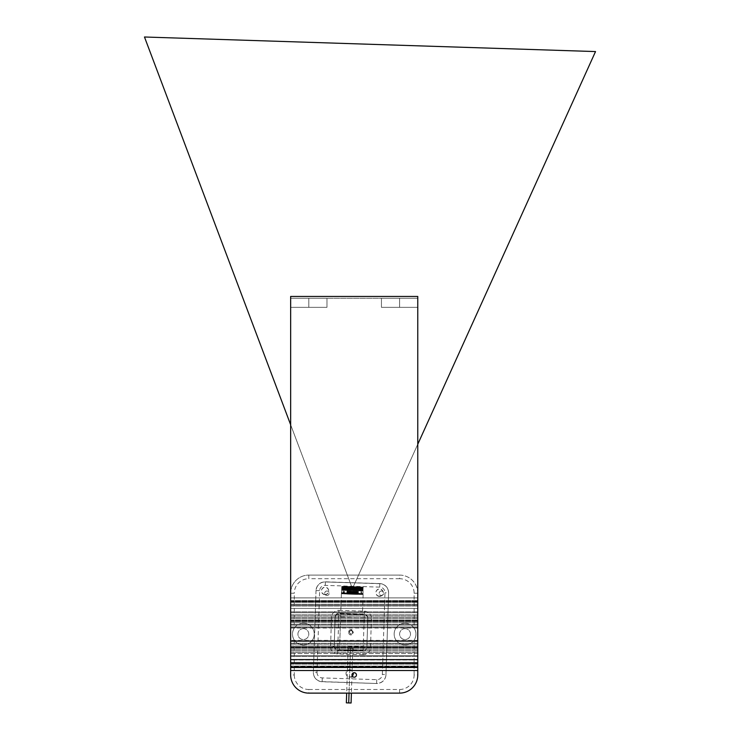 <?xml version="1.0" encoding="UTF-8"?>
<svg xmlns="http://www.w3.org/2000/svg" width="740" height="740" viewBox="0 0 740 740"><rect width="100%" height="100%" fill="white"/><g stroke="black" fill="none" stroke-linecap="round" stroke-linejoin="round"><path stroke-width="0.56" stroke-dasharray="3.7 2.78" d="M308.811 298.266L308.811 307.35L290.654 307.35L326.969 307.35L290.654 307.35L326.969 307.35L290.654 307.35L326.969 307.35L290.654 307.35L326.969 307.35L290.654 307.35L326.969 307.35L290.654 307.35L326.969 307.35L290.654 307.35L326.969 307.35L290.654 307.35L326.969 307.35L290.654 307.35L326.969 307.35L290.654 307.35L326.969 307.35L290.654 307.35L326.969 307.35L290.654 307.35L326.969 307.35L290.654 307.35L326.969 307.35L290.654 307.35L326.969 307.35L290.654 307.35L308.811 307.35L290.654 307.35L308.811 307.35L290.654 307.35L308.811 307.35L290.654 307.35L308.811 307.35L308.811 298.266L290.654 298.266L290.654 307.35L326.969 307.35L290.654 307.35L290.654 298.266L308.811 298.266L308.811 307.35L308.811 298.266L290.654 298.266L290.654 307.35L290.654 298.266L308.811 298.266L308.811 307.35L308.811 298.266L290.654 298.266L290.654 307.35L290.654 298.266L308.811 298.266L308.811 307.35L308.811 298.266L290.654 298.266L290.654 307.35L290.654 298.266L308.811 298.266L308.811 307.35L308.811 298.266L290.654 298.266L290.654 307.35L290.654 298.266L326.969 298.266L326.969 307.35L326.969 298.266L290.654 298.266L290.654 307.35L290.654 298.266L308.811 298.266L308.811 307.35L308.811 298.266L290.654 298.266L290.654 307.35L290.654 298.266L308.811 298.266L308.811 307.35L308.811 298.266L290.654 298.266L290.654 307.35L290.654 298.266L308.811 298.266L308.811 307.35L308.811 298.266L290.654 298.266L290.654 307.35L290.654 298.266L308.811 298.266L308.811 307.35L308.811 298.266L290.654 298.266L290.654 307.35L290.654 298.266L326.969 298.266L326.969 307.35L326.969 298.266L290.654 298.266L290.654 307.35L290.654 298.266L308.811 298.266L308.811 307.35L308.811 298.266L290.654 298.266L290.654 307.35L290.654 298.266L308.811 298.266L308.811 307.35L308.811 298.266L290.654 298.266L290.654 307.35L290.654 298.266L308.811 298.266L308.811 307.35L308.811 298.266L290.654 298.266L290.654 307.35L290.654 298.266L308.811 298.266L308.811 307.35L308.811 298.266L290.654 298.266L290.654 307.35L290.654 298.266L326.969 298.266L326.969 307.35L326.969 298.266L290.654 298.266L290.654 307.35L290.654 298.266L308.811 298.266L308.811 307.35L308.811 298.266L290.654 298.266L290.654 307.35L290.654 298.266L308.811 298.266L308.811 307.35L308.811 298.266L290.654 298.266L290.654 307.35L290.654 298.266L308.811 298.266L308.811 307.35L308.811 298.266L290.654 298.266L290.654 307.35L290.654 298.266L308.811 298.266L308.811 307.35L308.811 298.266L290.654 298.266L290.654 307.35L290.654 298.266L326.969 298.266L326.969 307.35L326.969 298.266L290.654 298.266L290.654 307.35L290.654 298.266L308.811 298.266L308.811 307.35L308.811 298.266L290.654 298.266L290.654 307.35L290.654 298.266L308.811 298.266L308.811 307.35L308.811 298.266L290.654 298.266L290.654 307.35L290.654 298.266L308.811 298.266L308.811 307.35L308.811 298.266L290.654 298.266L290.654 307.35L290.654 298.266L308.811 298.266L308.811 307.35L308.811 298.266L290.654 298.266L290.654 307.35L290.654 298.266L326.969 298.266L326.969 307.35L326.969 298.266L290.654 298.266L290.654 307.35L290.654 298.266L308.811 298.266L308.811 307.35L308.811 298.266L290.654 298.266L290.654 307.35L290.654 298.266L308.811 298.266L308.811 307.35L308.811 298.266L290.654 298.266L290.654 307.35L290.654 298.266L308.811 298.266L308.811 307.35L308.811 298.266L290.654 298.266L290.654 307.35L290.654 298.266L308.811 298.266L308.811 307.35L308.811 298.266L290.654 298.266L290.654 307.35L290.654 298.266L326.969 298.266L326.969 307.35L326.969 298.266L290.654 298.266L290.654 307.35L290.654 298.266L308.811 298.266L308.811 307.35L308.811 298.266L290.654 298.266L290.654 307.35L290.654 298.266L308.811 298.266L308.811 307.35L308.811 298.266L290.654 298.266L290.654 307.35L290.654 298.266L308.811 298.266L308.811 307.35L308.811 298.266L290.654 298.266L290.654 307.35L290.654 298.266L308.811 298.266L308.811 307.35L308.811 298.266L290.654 298.266L290.654 307.35L290.654 298.266L326.969 298.266L326.969 307.35L326.969 298.266L290.654 298.266L290.654 307.35L290.654 298.266L308.811 298.266L308.811 307.35L308.811 298.266L290.654 298.266L290.654 307.35L290.654 298.266L308.811 298.266L308.811 307.35L308.811 298.266L290.654 298.266L290.654 307.35L290.654 298.266L308.811 298.266L308.811 307.35L308.811 298.266L290.654 298.266L290.654 307.35L290.654 298.266L308.811 298.266L308.811 307.35L308.811 298.266L290.654 298.266L290.654 307.35L290.654 298.266L326.969 298.266L326.969 307.35L326.969 298.266L290.654 298.266L290.654 307.35L290.654 298.266L308.811 298.266L308.811 307.35L308.811 298.266L290.654 298.266L290.654 307.35L290.654 298.266L308.811 298.266L308.811 307.35L308.811 298.266L290.654 298.266L290.654 307.35L290.654 298.266L308.811 298.266L308.811 307.35L308.811 298.266L290.654 298.266L290.654 307.35L290.654 298.266L308.811 298.266L308.811 307.35L308.811 298.266L290.654 298.266L290.654 307.35L290.654 298.266L326.969 298.266L326.969 307.35L326.969 298.266L290.654 298.266L290.654 307.35L290.654 298.266L308.811 298.266L308.811 307.35L308.811 298.266L290.654 298.266L290.654 307.35L290.654 298.266L308.811 298.266L308.811 307.35L308.811 298.266L290.654 298.266L290.654 307.35L290.654 298.266L308.811 298.266L308.811 307.35L308.811 298.266L290.654 298.266L290.654 307.35L290.654 298.266L308.811 298.266L308.811 307.35L308.811 298.266L290.654 298.266L290.654 307.35L290.654 298.266L326.969 298.266L326.969 307.35L326.969 298.266L290.654 298.266L290.654 307.35L290.654 298.266L308.811 298.266L308.811 307.35L308.811 298.266L290.654 298.266L290.654 307.35L290.654 298.266L308.811 298.266L308.811 307.35L308.811 298.266L290.654 298.266L290.654 307.35L290.654 298.266L308.811 298.266L308.811 307.35L308.811 298.266L290.654 298.266L290.654 307.35L290.654 298.266L308.811 298.266L308.811 307.35L308.811 298.266L290.654 298.266L290.654 307.35L290.654 298.266L326.969 298.266L326.969 307.35L326.969 298.266L290.654 298.266L290.654 307.35L290.654 298.266L308.811 298.266L308.811 307.35L308.811 298.266L290.654 298.266L290.654 307.35L290.654 298.266L308.811 298.266L308.811 307.35L308.811 298.266L290.654 298.266L290.654 307.35L290.654 298.266L308.811 298.266L308.811 307.35L308.811 298.266L290.654 298.266L290.654 307.35L290.654 298.266L308.811 298.266L308.811 307.35L308.811 298.266L290.654 298.266L290.654 307.35L290.654 298.266L326.969 298.266L326.969 307.35L326.969 298.266L290.654 298.266L290.654 307.35L290.654 298.266L308.811 298.266L308.811 307.35L308.811 298.266L290.654 298.266L290.654 307.35L290.654 298.266L308.811 298.266L308.811 307.35L308.811 298.266L290.654 298.266L290.654 307.35L290.654 298.266L308.811 298.266L308.811 307.35L308.811 298.266L290.654 298.266L290.654 307.35L290.654 298.266L308.811 298.266L308.811 307.35L308.811 298.266L290.654 298.266L290.654 307.35L290.654 298.266L326.969 298.266L326.969 307.35L326.969 298.266L290.654 298.266L290.654 307.35L290.654 298.266L308.811 298.266L308.811 307.35L308.811 298.266L290.654 298.266L290.654 307.35L290.654 298.266L308.811 298.266L308.811 307.35L308.811 298.266L290.654 298.266L290.654 307.35L290.654 298.266L308.811 298.266L308.811 307.35L308.811 298.266L290.654 298.266L290.654 307.35L290.654 298.266L308.811 298.266L308.811 307.35L308.811 298.266L290.654 298.266L290.654 307.35L290.654 298.266L326.969 298.266L326.969 307.35L326.969 298.266L290.654 298.266L290.654 307.35L290.654 298.266L308.811 298.266L308.811 307.35L308.811 298.266L290.654 298.266L290.654 307.35L290.654 298.266L308.811 298.266L308.811 307.35L308.811 298.266L290.654 298.266L290.654 307.35L290.654 298.266L308.811 298.266L308.811 307.35L308.811 298.266L290.654 298.266L290.654 307.35L290.654 298.266L308.811 298.266M399.609 298.266L417.767 298.266L417.767 307.35L381.442 307.35L417.767 307.35L381.442 307.35L417.767 307.35L381.442 307.35L417.767 307.35L381.442 307.35L417.767 307.35L381.442 307.35L417.767 307.35L381.442 307.35L417.767 307.35L381.442 307.35L417.767 307.35L381.442 307.35L417.767 307.35L381.442 307.35L417.767 307.35L381.442 307.35L417.767 307.35L381.442 307.35L417.767 307.35L381.442 307.35L417.767 307.35L381.442 307.35L417.767 307.35L381.442 307.35L417.767 307.35L381.442 307.35L417.767 307.35L399.609 307.35L417.767 307.35L399.609 307.35L417.767 307.35L417.767 298.266L399.609 298.266L399.609 307.35L399.609 298.266L417.767 298.266L417.767 307.35L417.767 298.266L399.609 298.266L399.609 307.35L399.609 298.266L417.767 298.266L417.767 307.35L417.767 298.266L381.442 298.266L417.767 298.266L417.767 307.35L417.767 298.266L399.609 298.266L399.609 307.35L399.609 298.266L417.767 298.266L417.767 307.35L417.767 298.266L399.609 298.266L399.609 307.35L399.609 298.266L417.767 298.266L417.767 307.35L417.767 298.266L399.609 298.266L399.609 307.35L399.609 298.266L417.767 298.266L417.767 307.35L417.767 298.266L399.609 298.266L399.609 307.35L399.609 298.266L417.767 298.266L417.767 307.35L417.767 298.266L381.442 298.266L381.442 307.35L381.442 298.266L417.767 298.266L417.767 307.35L417.767 298.266L399.609 298.266L399.609 307.35L399.609 298.266L417.767 298.266L417.767 307.35L417.767 298.266L399.609 298.266L399.609 307.35L399.609 298.266L417.767 298.266L417.767 307.35L417.767 298.266L399.609 298.266L399.609 307.35L399.609 298.266L417.767 298.266L417.767 307.35L417.767 298.266L399.609 298.266L399.609 307.35L399.609 298.266L417.767 298.266L417.767 307.35L417.767 298.266L381.442 298.266L381.442 307.35L381.442 298.266L417.767 298.266L417.767 307.35L417.767 298.266L399.609 298.266L399.609 307.35L399.609 298.266L417.767 298.266L417.767 307.35L417.767 298.266L399.609 298.266L399.609 307.35L399.609 298.266L417.767 298.266L417.767 307.35L417.767 298.266L399.609 298.266L399.609 307.35L399.609 298.266L417.767 298.266L417.767 307.35L417.767 298.266L399.609 298.266L399.609 307.35L399.609 298.266L417.767 298.266L417.767 307.35L417.767 298.266L381.442 298.266L381.442 307.35L381.442 298.266L417.767 298.266L417.767 307.35L417.767 298.266L399.609 298.266L399.609 307.35L399.609 298.266L417.767 298.266L417.767 307.35L417.767 298.266L399.609 298.266L399.609 307.35L399.609 298.266L417.767 298.266L417.767 307.35L417.767 298.266L399.609 298.266L399.609 307.35L399.609 298.266L417.767 298.266L417.767 307.35L417.767 298.266L399.609 298.266L399.609 307.35L399.609 298.266L417.767 298.266L417.767 307.35L417.767 298.266L381.442 298.266L381.442 307.35L381.442 298.266L417.767 298.266L417.767 307.35L417.767 298.266L399.609 298.266L399.609 307.35L399.609 298.266L417.767 298.266L417.767 307.35L417.767 298.266L399.609 298.266L399.609 307.35L399.609 298.266L417.767 298.266L417.767 307.35L417.767 298.266L399.609 298.266L399.609 307.35L399.609 298.266L417.767 298.266L417.767 307.35L417.767 298.266L399.609 298.266L399.609 307.35L399.609 298.266L417.767 298.266L417.767 307.35L417.767 298.266L381.442 298.266L381.442 307.35L381.442 298.266L417.767 298.266L417.767 307.35L417.767 298.266L399.609 298.266L399.609 307.35L399.609 298.266L417.767 298.266L417.767 307.35L417.767 298.266L399.609 298.266L399.609 307.35L399.609 298.266L417.767 298.266L417.767 307.35L417.767 298.266L399.609 298.266L399.609 307.35L399.609 298.266L417.767 298.266L417.767 307.35L417.767 298.266L399.609 298.266L399.609 307.35L399.609 298.266L417.767 298.266L417.767 307.35L417.767 298.266L381.442 298.266L381.442 307.35L381.442 298.266L417.767 298.266L417.767 307.35L417.767 298.266L399.609 298.266L399.609 307.35L399.609 298.266L417.767 298.266L417.767 307.35L417.767 298.266L399.609 298.266L399.609 307.35L399.609 298.266L417.767 298.266L417.767 307.35L417.767 298.266L399.609 298.266L399.609 307.35L399.609 298.266L417.767 298.266L417.767 307.35L417.767 298.266L399.609 298.266L399.609 307.35L399.609 298.266L417.767 298.266L417.767 307.35L417.767 298.266L381.442 298.266L381.442 307.35L381.442 298.266L417.767 298.266L417.767 307.35L417.767 298.266L399.609 298.266L399.609 307.35L399.609 298.266L417.767 298.266L417.767 307.35L417.767 298.266L399.609 298.266L399.609 307.35L399.609 298.266L417.767 298.266L417.767 307.35L417.767 298.266L399.609 298.266L399.609 307.35L399.609 298.266L417.767 298.266L417.767 307.35L417.767 298.266L399.609 298.266L399.609 307.35L399.609 298.266L417.767 298.266L417.767 307.35L417.767 298.266L381.442 298.266L381.442 307.35L381.442 298.266L417.767 298.266L417.767 307.35L417.767 298.266L399.609 298.266L399.609 307.35L399.609 298.266L417.767 298.266L417.767 307.35L417.767 298.266L399.609 298.266L399.609 307.35L399.609 298.266L417.767 298.266L417.767 307.35L417.767 298.266L399.609 298.266L399.609 307.35L399.609 298.266L417.767 298.266L417.767 307.35L417.767 298.266L399.609 298.266L399.609 307.35L399.609 298.266L417.767 298.266L417.767 307.35L417.767 298.266L381.442 298.266L381.442 307.35L381.442 298.266L417.767 298.266L417.767 307.35L417.767 298.266L399.609 298.266L399.609 307.35L399.609 298.266L417.767 298.266L417.767 307.35L417.767 298.266L399.609 298.266L399.609 307.35L399.609 298.266L417.767 298.266L417.767 307.35L417.767 298.266L399.609 298.266L399.609 307.35L399.609 298.266L417.767 298.266L417.767 307.35L417.767 298.266L399.609 298.266L399.609 307.35L399.609 298.266L417.767 298.266L417.767 307.35L417.767 298.266L381.442 298.266L381.442 307.35L381.442 298.266L417.767 298.266L417.767 307.35L417.767 298.266L399.609 298.266L399.609 307.35L399.609 298.266L417.767 298.266L417.767 307.35L417.767 298.266L399.609 298.266L399.609 307.35L399.609 298.266L417.767 298.266L417.767 307.35L417.767 298.266L399.609 298.266L399.609 307.35L399.609 298.266L417.767 298.266L417.767 307.35L417.767 298.266L399.609 298.266L399.609 307.35L399.609 298.266L417.767 298.266L417.767 307.35L417.767 298.266L381.442 298.266L381.442 307.35L381.442 298.266L417.767 298.266L417.767 307.35L417.767 298.266L399.609 298.266L399.609 307.35L399.609 298.266L417.767 298.266L417.767 307.35L417.767 298.266L399.609 298.266L399.609 307.35L399.609 298.266L417.767 298.266L417.767 307.35L417.767 298.266L399.609 298.266L399.609 307.35L399.609 298.266L417.767 298.266L417.767 307.35L417.767 298.266L399.609 298.266L399.609 307.35L399.609 298.266L417.767 298.266L417.767 307.35L417.767 298.266L381.442 298.266L381.442 307.35L381.442 298.266L417.767 298.266L417.767 307.35L417.767 298.266L399.609 298.266L399.609 307.35L399.609 298.266L417.767 298.266L417.767 307.35L417.767 298.266L399.609 298.266L399.609 307.35L399.609 298.266L417.767 298.266L417.767 307.35L417.767 298.266L399.609 298.266L399.609 307.35L399.609 298.266L417.767 298.266L417.767 307.35L417.767 298.266L399.609 298.266L399.609 307.35L399.609 298.266L417.767 298.266L417.767 307.35L417.767 298.266L381.442 298.266L381.442 307.35L381.442 298.266L417.767 298.266L417.767 307.35L417.767 298.266L399.609 298.266L399.609 307.35L399.609 298.266L417.767 298.266L417.767 307.35L417.767 298.266L399.609 298.266L399.609 307.35L399.609 298.266L417.767 298.266L417.767 307.35L417.767 298.266L399.609 298.266L399.609 307.35L399.609 298.266L417.767 298.266L417.767 307.35L417.767 298.266L399.609 298.266L399.609 307.35L399.609 298.266L417.767 298.266L417.767 307.35L417.767 298.266L381.442 298.266L381.442 307.35L381.442 298.266L417.767 298.266L417.767 307.35L417.767 298.266L399.609 298.266L399.609 307.35L399.609 298.266L417.767 298.266L417.767 307.35L417.767 298.266L399.609 298.266L399.609 307.35L399.609 298.266M381.442 298.266L381.442 307.35L381.442 298.266M326.969 298.266L326.969 307.35L326.969 298.266L290.654 298.266L290.654 307.35L290.654 298.266L326.969 298.266M414.132 628.084A10.896 10.896 0 0 0 405.048 623.21A10.896 10.896 0 0 0 395.456 639.258A10.896 10.896 0 0 0 414.132 640.128C416.537 636.113 416.537 632.099 414.132 628.084L414.132 593.249A14.523 14.523 0 0 0 399.609 578.717L399.609 575.091L308.811 575.091L308.811 578.717A14.523 14.523 0 0 0 294.289 593.249L290.654 593.249A18.158 18.158 0 0 1 308.811 575.091L399.609 575.091A18.158 18.158 0 0 1 417.767 593.249L417.767 674.963A18.158 18.158 0 0 1 399.609 693.121L308.811 693.121A18.158 18.158 0 0 1 290.654 674.963L290.654 593.249L290.654 626.928L290.654 624.209L290.654 626.928L417.767 626.928L417.767 641.46L290.654 641.46L290.654 652.356L290.654 616.032L290.654 626.928L417.767 626.928L417.767 624.209L417.767 626.928L290.654 626.928L290.654 298.266L417.767 298.266L290.654 298.266L290.654 296.453L417.767 296.453L417.767 626.928L290.654 626.928L290.654 659.618L417.767 659.618L417.767 641.46L417.767 659.618M399.609 575.091A18.158 18.158 0 0 1 417.767 593.249L417.767 641.275L290.654 641.275L290.654 626.928L417.767 626.928L290.654 626.928L417.767 626.928L417.767 625.115L417.767 626.928L290.654 626.928L290.654 616.032L290.654 652.356L290.654 646.908L417.767 646.908L417.767 641.46L290.654 641.46L290.654 659.618M290.654 640.368L290.654 628.02L290.654 640.368L417.767 640.368L417.767 628.02L417.767 640.368M417.767 666.333L417.767 655.621L417.767 667.24L417.767 666.333L290.654 666.333L290.654 655.621L417.767 655.621L290.654 655.621L290.654 667.24L417.767 667.24L290.654 667.24L290.654 666.333L290.654 667.24L417.767 667.24L290.654 667.24L290.654 655.621L417.767 655.621L290.654 655.621L290.654 666.333L417.767 666.333M290.654 612.766L417.767 612.766L417.767 601.148L417.767 612.766L290.654 612.766L290.654 611.86L290.654 612.766L417.767 612.766L290.654 612.766L290.654 601.148L417.767 601.148L290.654 601.148L290.654 612.766M290.654 601.148L417.767 601.148L290.654 601.148L290.654 611.86L290.654 601.148M290.654 653.54L290.654 659.96L290.654 650.923L290.654 653.54L417.767 653.54L417.767 648.268L417.767 659.96L417.767 653.54L290.654 653.54M290.654 648.268L417.767 648.268L290.654 648.268L290.654 650.923L290.654 648.268M417.767 659.96L417.767 670.514L417.767 659.96L290.654 659.96L290.654 662.337L290.654 659.96L417.767 659.96M290.654 666.879L417.767 666.879L290.654 666.879L290.654 662.337L290.654 666.879L417.767 666.879L290.654 666.879L290.654 662.337L417.767 662.337L290.654 662.337L290.654 664.15L290.654 662.337L417.767 662.337L290.654 662.337L290.654 666.879M290.654 667.785L290.654 664.15L290.654 670.514L290.654 667.785L417.767 667.785L290.654 667.785M290.654 670.514L417.767 670.514L417.767 641.275L290.654 641.275L290.654 670.514L290.654 641.46L417.767 641.46L417.767 670.514M290.654 605.144L290.654 624.209L290.654 597.874L290.654 605.144L417.767 605.144L417.767 606.051L417.767 597.874L290.654 597.874L290.654 606.051L290.654 597.874L417.767 597.874L417.767 624.209L417.767 597.874L417.767 605.144L290.654 605.144M290.654 646.908L290.654 641.46L417.767 641.46L417.767 647.722L417.767 646.908L290.654 646.908M290.654 616.032L417.767 616.032L417.767 652.356L417.767 616.032L417.767 620.573L417.767 616.032L290.654 616.032M290.654 652.356L417.767 652.356L290.654 652.356M417.767 625.115L417.767 620.573L417.767 625.115L290.654 625.115L417.767 625.115M290.654 621.48L417.767 621.48L290.654 621.48M417.767 608.419L417.767 620.12L417.767 606.051L417.767 608.419L290.654 608.419L417.767 608.419M290.654 620.12L417.767 620.12L290.654 620.12M290.654 601.509L417.767 601.509L290.654 601.509M290.654 606.051L417.767 606.051L290.654 606.051M290.654 597.874L417.767 597.874L290.654 597.874M290.654 641.46L417.767 641.46L290.654 641.46M294.289 628.084C291.884 632.099 291.884 636.113 294.289 640.128A10.896 10.896 0 0 0 312.964 639.258A10.896 10.896 0 0 0 303.363 623.21A10.896 10.896 0 0 0 294.289 628.084L294.289 593.249M290.654 593.249A18.158 18.158 0 0 1 308.811 575.091M354.21 672.725A2.229 2.229 0 0 0 352.277 676.073A2.229 2.229 0 0 0 356.144 676.073A2.229 2.229 0 0 0 354.21 672.725M326.969 591.01A2.229 2.229 0 0 0 325.036 594.359A2.229 2.229 0 0 0 328.902 594.359A2.229 2.229 0 0 0 326.969 591.01A2.229 2.229 0 0 1 328.902 594.359A2.229 2.229 0 0 1 325.036 594.359A2.229 2.229 0 0 1 326.969 591.01M381.442 591.01A2.229 2.229 0 0 0 379.509 594.359A2.229 2.229 0 0 0 383.385 594.359A2.229 2.229 0 0 0 381.442 591.01A2.229 2.229 0 0 1 383.385 594.359A2.229 2.229 0 0 1 379.509 594.359A2.229 2.229 0 0 1 381.442 591.01M405.048 623.21A10.896 10.896 0 0 1 414.483 639.554A10.896 10.896 0 0 1 395.613 639.554A10.896 10.896 0 0 1 405.048 623.21M405.048 628.658A5.448 5.448 0 0 1 409.766 636.826A5.448 5.448 0 0 1 400.331 636.826A5.448 5.448 0 0 1 405.048 628.658A5.448 5.448 0 0 1 409.766 636.826A5.448 5.448 0 0 1 400.331 636.826A5.448 5.448 0 0 1 405.048 628.658M303.363 623.21A10.896 10.896 0 0 1 312.798 639.554A10.896 10.896 0 0 1 293.928 639.554A10.896 10.896 0 0 1 303.363 623.21M303.363 628.658A5.448 5.448 0 0 1 308.081 636.826A5.448 5.448 0 0 1 298.646 636.826A5.448 5.448 0 0 1 303.363 628.658A5.448 5.448 0 0 1 308.081 636.826A5.448 5.448 0 0 1 298.646 636.826A5.448 5.448 0 0 1 303.363 628.658M350.483 648.49L349.039 693.121L350.483 648.49L352.841 648.564L350.483 648.49M346.357 702.852L351.084 703M351.805 586.543L351.287 593.785L351.833 593.804L352.064 586.543L351.287 593.785M351.139 586.524L350.612 593.767L351.149 593.785L351.389 586.524L350.612 593.767M350.473 586.505L349.937 593.748L350.473 593.758L350.704 586.505L349.937 593.748M349.817 586.487L349.271 593.73L349.798 593.739L350.039 586.487L349.271 593.73M349.169 586.469L348.623 593.711L349.141 593.73L349.373 586.469L348.623 593.711M348.54 586.45L347.985 593.702L348.494 593.711L348.725 586.45L347.985 593.702M347.92 586.441L347.365 593.684L347.856 593.693L348.087 586.441L347.365 593.684M347.319 586.422L346.764 593.674L347.236 593.684L347.476 586.422L346.764 593.674M346.746 586.413L346.181 593.665M346.181 586.404L345.626 593.656M345.654 586.395L345.099 593.647M345.145 586.395L344.59 593.637M344.674 586.385L344.118 593.637M344.23 586.385L343.684 593.628M343.813 586.385L343.277 593.628M343.434 586.385L342.907 593.628M343.092 586.385L342.574 593.637M342.786 586.385L342.278 593.637M342.454 586.385L342.019 593.647M342.287 586.395L341.806 593.656M342.102 586.404L341.63 593.665M341.473 593.674L341.834 586.404L341.871 593.665M341.954 586.413L341.492 593.674M341.852 586.432L341.408 593.684M341.39 593.684L339.531 649.951L361.305 650.654L339.531 649.951L361.305 650.654L339.531 649.951L340.705 613.663L362.48 614.366L340.705 613.663M341.76 586.45L341.529 593.711M341.399 593.73L341.954 586.505L341.473 593.748M341.954 586.505L341.76 593.785M341.861 586.515L341.593 593.767M342.102 586.524L341.861 593.785M342.287 586.543L341.963 593.804M342.509 586.57L342.213 593.832M342.777 586.589L342.5 593.85M343.129 586.626L342.824 593.878M342.897 593.878L343.804 586.663L343.582 593.924L343.499 586.644M343.906 586.672L343.582 593.924M344.341 586.7L344.479 593.98L344.257 586.691L344.017 593.952M344.664 586.709L344.479 593.98M345.136 586.737L344.979 594.007M345.645 586.765L345.506 594.035M346.172 586.792L346.052 594.054M346.727 586.82L346.625 594.081M347.31 586.838L347.226 594.109L346.746 594.091L347.31 586.838L347.226 594.109M347.902 586.866L347.846 594.137L347.347 594.118L347.902 586.866L347.846 594.137M348.522 586.894L348.475 594.165L347.966 594.146L348.522 586.894L348.475 594.165M349.16 586.922L349.123 594.192L348.605 594.174L349.16 586.922L349.123 594.192M349.798 586.94L349.789 594.211L349.262 594.192L349.798 586.94L349.789 594.211M350.455 586.968L350.455 594.239L349.918 594.22L350.455 586.968L350.455 594.239M351.121 586.996L351.139 594.266L350.594 594.248L351.121 586.996L351.139 594.266M351.796 587.014L351.815 594.285L351.278 594.266L351.796 587.014L351.815 594.285M352.462 587.042L352.499 594.312L351.953 594.294L352.194 587.033L352.499 594.312M353.137 587.061L353.184 594.331L352.638 594.312L352.878 587.051L353.184 594.331M353.803 587.079L353.868 594.35L353.322 594.331L353.803 587.079L353.868 594.35M354.469 587.098L354.534 594.368L354.007 594.359L354.469 587.098L354.534 594.368M355.126 587.116L355.2 594.387L354.673 594.377L355.126 587.116L355.2 594.387M355.774 587.135L355.857 594.405L355.339 594.387L355.774 587.135L355.857 594.405M356.403 587.153L356.495 594.414L355.986 594.405L356.403 587.153L356.495 594.414M357.022 587.162L357.115 594.433L356.615 594.423L357.022 587.162L357.115 594.433M357.624 587.172L357.716 594.442L357.235 594.433L357.624 587.172L357.716 594.442M358.206 587.19L358.289 594.451M358.761 587.199L358.854 594.461M359.289 587.209L359.381 594.47M359.797 587.209L359.881 594.479M360.269 587.218L360.352 594.479M360.593 587.227L360.796 594.488M361.028 587.227L361.203 594.488M361.435 587.227L361.573 594.488M361.805 587.227L361.906 594.479M362.202 587.227L362.202 594.479M362.424 587.209L362.452 594.47M362.656 587.199L362.85 594.451M362.841 587.199L362.609 594.451M362.989 587.181L362.979 594.442M362.998 594.442L363.09 587.172L362.757 594.442M363.081 587.199L363.007 594.368M362.924 594.387L363.183 587.144M363.081 587.088L362.979 594.368L362.989 587.098M362.85 587.079L362.72 594.331M362.656 587.061L362.507 594.312M362.434 587.033L362.258 594.285M362.165 587.014L362.202 594.285M361.86 586.987L361.647 594.239M361.444 586.949L360.889 594.192L361.444 586.949L361.582 594.239M361.139 586.94L360.889 594.192M360.732 586.913L360.805 594.183M360.288 586.894L359.992 594.137M359.807 586.866L359.501 594.109M359.307 586.838L358.974 594.081M358.771 586.811L358.419 594.063M358.216 586.783L358.308 594.054L358.539 586.792L357.846 594.035M357.633 586.755L357.254 594.007L357.725 594.026L357.966 586.765L357.254 594.007M357.041 586.737L356.634 593.98L357.124 593.998L357.365 586.746L356.634 593.98M356.421 586.709L355.996 593.952L356.504 593.97L356.736 586.718L355.996 593.952M355.792 586.681L355.348 593.924L355.866 593.942L356.107 586.691L355.348 593.924M355.144 586.654L354.691 593.905L355.219 593.924L355.45 586.663L354.691 593.905M354.488 586.635L354.016 593.878L354.553 593.896L354.784 586.635L354.016 593.878M353.822 586.607L353.341 593.85L353.877 593.869L354.118 586.616L353.341 593.85M353.156 586.589L352.656 593.832L353.202 593.85L353.433 586.589L352.656 593.832M352.749 586.57L352.249 593.822L352.887 586.57M352.481 586.561L351.972 593.804M346.117 586.598L358.826 587.005L346.117 586.598L346.061 588.411L358.761 588.818L346.061 588.411M347.698 650.22L353.147 650.395L347.698 650.22L347.754 648.407L353.202 648.582L347.754 648.407M595.524 51.569L352.416 588.615L144.476 37M290.654 424.788L352.416 588.615L417.767 444.259M366.864 647.491L367.817 617.891L366.864 647.491L370.49 647.685A7.261 7.261 1.9 0 1 362.998 654.706L363.118 650.996A3.635 3.635 -178.1 0 0 366.864 647.491M335.137 617.401L334.193 646.427L334.212 645.863L337.847 645.9L337.727 649.609A3.635 3.635 1.9 0 1 334.212 645.863L335.155 616.836A3.635 3.635 1.9 0 1 338.901 613.321L338.781 616.873L335.155 616.836L335.137 617.401C335.414 615.208 336.663 614.034 338.883 613.885A3.635 3.635 -178.1 0 0 335.137 617.401L331.502 617.364A7.261 7.261 1.9 0 1 338.994 610.343L338.883 613.885L338.901 613.321L364.302 614.145A3.635 3.635 1.9 0 1 367.817 617.891L364.191 617.697L364.302 614.145L364.284 614.709L338.883 613.885L364.284 614.709C366.485 614.995 367.66 616.244 367.799 618.455L371.425 618.649L370.49 647.685M352.212 675.953A3.635 3.635 1.9 0 1 346.043 673.234A3.635 3.635 1.9 0 1 349.789 669.719A3.635 3.635 1.9 0 1 353.304 673.567M379.417 596.209A3.635 3.635 1.9 0 1 375.911 592.462A3.635 3.635 1.9 0 1 379.657 588.948A3.635 3.635 1.9 0 1 383.163 592.694A3.635 3.635 1.9 0 1 379.417 596.209M324.971 594.451A3.635 3.635 1.9 0 1 321.465 590.705A3.635 3.635 1.9 0 1 325.212 587.19A3.635 3.635 1.9 0 1 328.717 590.936A3.635 3.635 1.9 0 1 324.971 594.451M317.007 672.29A5.448 5.448 -178.1 0 0 322.279 677.914L376.725 679.672A5.448 5.448 -178.1 0 0 382.339 674.408L384.985 592.759A5.448 5.448 -178.1 0 0 379.713 587.135L325.267 585.377A5.448 5.448 -178.1 0 0 319.643 590.64L317.007 672.29L313.371 672.253L316.008 590.733A9.084 9.074 1.9 0 1 325.378 581.945L379.824 583.592A9.084 9.074 1.9 0 1 388.611 592.953L385.966 674.723A9.084 9.074 1.9 0 1 376.595 683.501L322.159 681.623A9.084 9.074 1.9 0 1 313.371 672.253L316.008 590.733M322.279 677.914L322.15 681.744L376.595 683.501M385.966 674.723L388.611 592.953L384.985 592.759M379.713 587.135L379.824 583.712A9.084 9.074 1.9 0 1 388.602 593.073M363.137 650.432L363.257 646.723L366.883 646.927A3.635 3.635 1.9 0 1 363.137 650.432L337.727 649.609L337.708 650.173L363.118 650.996L363.137 650.432M351.093 629.564A2.229 2.229 -178.1 0 0 348.79 631.729A2.229 2.229 -178.1 0 0 350.945 634.032A2.229 2.229 -178.1 0 0 353.248 631.868A2.229 2.229 -178.1 0 0 351.093 629.564M322.15 681.744A9.084 9.074 1.9 0 1 313.371 672.373M351.056 630.499A2.229 2.229 1.9 0 1 353.221 632.802A2.229 2.229 1.9 0 1 350.917 634.957A2.229 2.229 1.9 0 1 348.753 632.654A2.229 2.229 1.9 0 1 351.056 630.499M351.075 630.175L348.771 632.33L353.23 632.469L351.075 630.175M351.084 629.685L353.248 631.997L350.945 634.152L348.781 631.849L351.084 629.685M352.277 676.073A3.635 3.635 1.9 0 1 346.043 673.437A3.635 3.635 1.9 0 1 353.248 672.947M379.417 596.412A3.635 3.635 1.9 0 1 375.901 592.666A3.635 3.635 1.9 0 1 379.648 589.151A3.635 3.635 1.9 0 1 383.163 592.897A3.635 3.635 1.9 0 1 379.417 596.412M324.971 594.655A3.635 3.635 1.9 0 1 321.456 590.909A3.635 3.635 1.9 0 1 325.202 587.394A3.635 3.635 1.9 0 1 328.717 591.14A3.635 3.635 1.9 0 1 324.971 594.655M379.824 583.712L325.378 581.945M290.654 656.528L417.767 656.528L290.654 656.528M290.654 663.244L417.767 663.244M290.654 611.86L417.767 611.86L290.654 611.86M290.654 602.055L417.767 602.055L290.654 602.055M290.654 650.923L417.767 650.923L290.654 650.923M290.654 662.337L417.767 662.337L290.654 662.337M290.654 666.065L417.767 666.065L290.654 666.065M290.654 664.15L417.767 664.15L290.654 664.15M290.654 618.696L417.767 618.696L290.654 618.696M290.654 621.313L417.767 621.313L290.654 621.313M290.654 627.733L417.767 627.733L290.654 627.733M290.654 640.655L417.767 640.655L290.654 640.655M290.654 647.074L417.767 647.074L290.654 647.074M290.654 649.692L417.767 649.692L290.654 649.692M290.654 647.815L417.767 647.815L290.654 647.815M290.654 647.722L417.767 647.722L290.654 647.722M290.654 645.992L417.767 645.992L290.654 645.992M290.654 643.273L417.767 643.273L290.654 643.273M417.767 644.179L290.654 644.179L417.767 644.179M290.654 624.209L417.767 624.209L290.654 624.209M290.654 622.386L417.767 622.386L290.654 622.386M290.654 620.666L417.767 620.666L290.654 620.666M290.654 620.573L417.767 620.573L290.654 620.573M290.654 614.838L417.767 614.838L290.654 614.838M290.654 617.465L417.767 617.465L290.654 617.465M290.654 602.323L417.767 602.323L290.654 602.323M290.654 604.229L417.767 604.229L290.654 604.229M290.654 600.602L417.767 600.602L290.654 600.602M294.289 640.128L294.289 674.963L290.654 674.963M294.289 674.963A14.523 14.523 0 0 0 308.811 689.486L308.811 693.121M308.811 689.486L399.609 689.486L399.609 693.121M399.609 689.486A14.523 14.523 0 0 0 414.132 674.963L417.767 674.963M414.132 593.249L417.767 593.249M414.132 674.963L414.132 640.128M399.609 578.717L308.811 578.717M362.998 654.706L337.588 653.883L337.708 650.173A3.635 3.635 -178.1 0 1 334.193 646.427L330.558 646.39L331.502 617.364M337.588 653.883A7.261 7.261 1.9 0 1 330.558 646.39M338.994 610.343L364.404 611.166L364.284 614.709A3.635 3.635 -178.1 0 1 367.799 618.455M364.404 611.166A7.261 7.261 1.9 0 1 371.425 618.649M325.267 585.377L325.378 581.825A9.084 9.074 1.9 0 0 316.017 590.603C316.729 585.118 319.856 582.186 325.378 581.825L379.824 583.582C385.318 584.304 388.25 587.421 388.611 592.953M319.643 590.64L316.017 590.603M376.725 679.672L376.605 683.381A9.084 9.074 1.9 0 0 385.975 674.602L382.339 674.408M364.191 617.697L338.781 616.873L337.847 645.9L363.257 646.723L364.191 617.697M290.654 628.02L417.767 628.02M352.841 648.564L351.99 674.677M351.981 675.102L351.398 693.121M348.124 648.416L346.671 693.121M353.202 648.582L353.147 650.395M358.826 587.005L358.761 588.818M363.127 594.414L362.48 614.366M367.817 617.891A3.635 3.635 0 0 0 364.302 614.145L338.901 613.321A3.635 3.635 0 0 0 335.155 616.836"/><path stroke-width="1.11" d="M417.767 296.453L290.654 296.453L290.654 670.514L417.767 670.514L290.654 670.514L417.767 670.514L417.767 296.453M417.767 659.618L290.654 659.618M290.654 670.514L290.654 674.963A18.158 18.158 0 0 0 308.811 693.121L399.609 693.121A18.158 18.158 0 0 0 417.767 674.963L417.767 670.514M354.21 672.725A2.229 2.229 0 0 1 356.144 676.073A2.229 2.229 0 0 1 352.277 676.073A2.229 2.229 0 0 1 354.21 672.725M351.398 693.121L351.084 703L348.716 702.926L349.039 693.121L348.716 702.926L346.357 702.852L346.671 693.121M144.476 37L595.524 51.569L144.476 37L290.654 424.788M417.767 444.259L595.524 51.569M353.304 673.567A3.635 3.635 1.9 0 1 352.212 675.953M353.248 672.947A3.635 3.635 1.9 0 1 352.277 676.073M290.654 663.244L417.767 663.244"/></g></svg>
